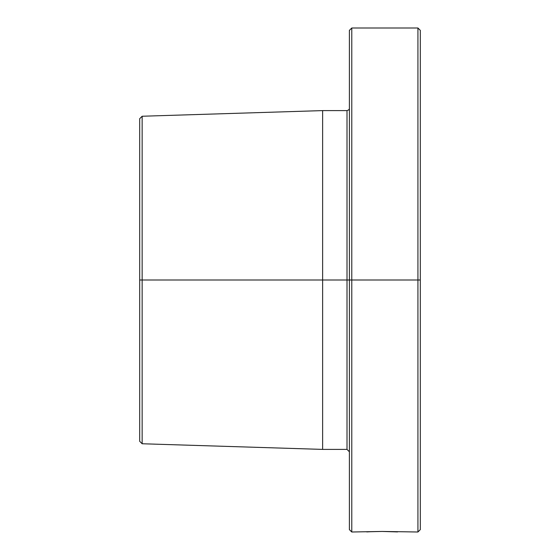 <?xml version="1.0" encoding="UTF-8"?>
<svg xmlns="http://www.w3.org/2000/svg" width="560" height="560" viewBox="0 0 560 560"><rect width="100%" height="100%" fill="white"/><g stroke="black" fill="none" stroke-linecap="round" stroke-linejoin="round"><path stroke-width="0.84" d="M349.391 529.62L351.778 532L382.172 531.447L417.928 532L417.928 280L417.928 532L420.308 529.62L420.308 280L349.391 280L349.391 529.62L349.391 280L351.778 280L351.778 28L349.391 30.38L349.391 280L347.011 280L347.011 449.4L347.011 280L349.391 280L349.391 30.38L351.778 28L351.778 532L351.778 280L417.928 280L417.928 28L351.778 28L417.928 28L417.928 280L420.308 280L420.308 30.38L417.928 28L420.308 30.38L420.308 529.62M370.391 531.727L382.172 531.447L397.586 531.916M142.149 280L139.692 280L139.692 441.301L139.692 280L142.149 280L142.149 116.242L139.692 118.699L139.692 280L139.692 118.699L142.149 116.242L142.149 443.758L142.149 280L322.63 280L322.63 449.4L322.63 280L347.011 280L142.149 280M349.391 451.78L347.011 449.4L347.011 110.6L322.63 110.6L322.63 280L322.63 110.6L142.149 116.242L322.63 110.6L347.011 110.6L348.691 109.907L349.223 109.095M347.011 280L347.011 110.6M366.772 531.916L370.377 531.727M347.011 449.4L322.63 449.4L142.149 443.758L139.692 441.301"/></g></svg>
